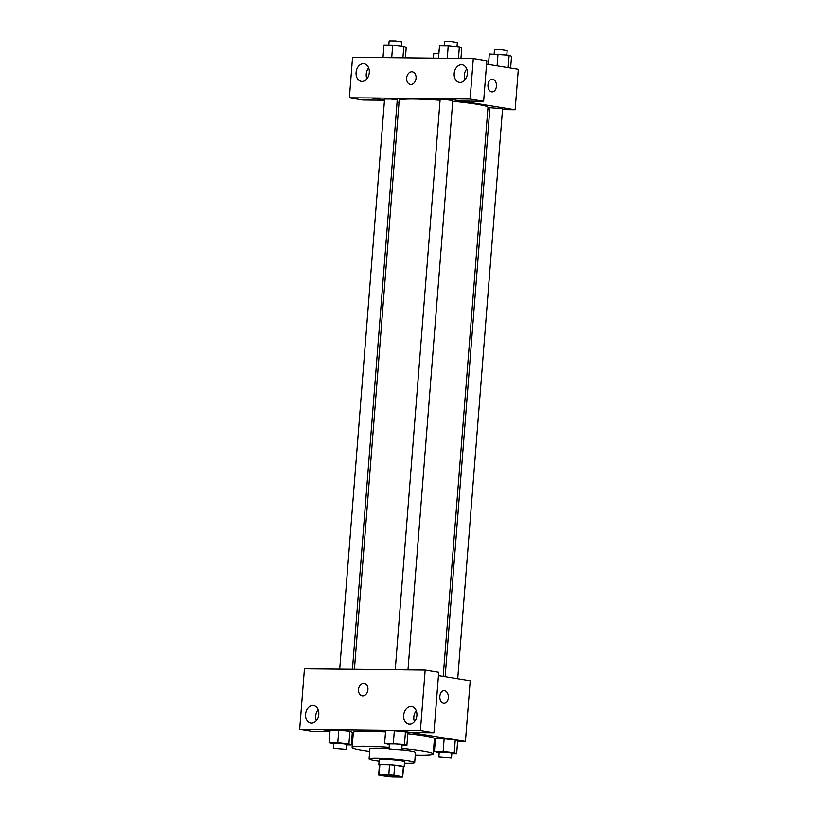 <?xml version="1.0" encoding="UTF-8"?>
<svg xmlns="http://www.w3.org/2000/svg" width="818" height="818" viewBox="0 0 818 818"><rect width="100%" height="100%" fill="white"/><g stroke="black" fill="none" stroke-linecap="round" stroke-linejoin="round"><path stroke-width="1.23" d="M384.082 775.883A8.896 0.665 4.5 0 1 381.822 775.249A8.896 0.665 4.5 0 1 390.738 775.28A8.896 0.665 4.5 0 1 399.552 776.65A8.896 0.665 4.5 0 1 393.836 776.824A8.896 0.665 4.5 0 1 384.082 775.883M392.609 776.998L402.292 777.1A12.076 0.91 4.5 0 0 402.732 776.895A12.076 0.91 4.5 0 0 402.568 776.732L393.898 775.321A12.076 0.91 4.5 0 0 388.765 774.902L379.082 774.799A12.076 0.91 4.5 0 0 378.642 775.004A12.076 0.91 4.5 0 0 378.806 775.167L387.476 776.579A12.076 0.91 4.5 0 0 392.609 776.998M388.765 774.902L389.552 764.789L379.879 764.687L379.082 774.799M378.642 775.004L379.44 764.891A12.076 0.91 4.5 0 1 379.879 764.687M389.552 764.789A12.076 0.91 4.5 0 1 394.685 765.219L393.898 775.321M402.732 776.895L403.519 766.793A12.076 0.91 4.5 0 0 403.366 766.63L394.685 765.219M403.499 767.09A12.71 0.951 -175.5 0 0 404.153 766.844A12.71 0.951 -175.5 0 0 396.679 765.372A12.71 0.951 -175.5 0 0 383.029 764.472A12.71 0.951 -175.5 0 0 378.816 764.85A12.71 0.951 -175.5 0 0 379.419 765.188M378.816 764.85L379.215 759.789A12.71 0.951 4.5 0 1 383.417 759.411A12.71 0.951 4.5 0 1 397.078 760.321A12.71 0.951 4.5 0 1 404.552 761.783L404.153 766.844M403.366 766.63L402.568 776.732M404.44 763.214A22.873 1.718 -175.5 0 0 414.685 762.58A22.873 1.718 -175.5 0 0 401.239 759.953A22.873 1.718 -175.5 0 0 376.658 758.317A22.873 1.718 -175.5 0 0 369.071 758.992A22.873 1.718 -175.5 0 0 379.102 761.221M389.031 748.695A22.873 1.718 -175.5 0 0 377.446 748.204A22.873 1.718 -175.5 0 0 369.869 748.889L369.071 758.992M414.685 762.58L415.483 752.478A22.873 1.718 -175.5 0 0 401.689 749.799M389.133 747.355A40.665 3.057 -175.5 0 0 365.605 746.282A40.665 3.057 -175.5 0 0 352.129 747.488A40.665 3.057 -175.5 0 0 369.675 751.405M415.278 754.994A40.665 3.057 -175.5 0 0 433.213 753.869A40.665 3.057 -175.5 0 0 401.802 748.409M352.129 747.488L353.325 732.335A40.665 3.057 4.5 0 1 366.801 731.118A40.665 3.057 4.5 0 1 385.513 731.865M407.793 733.736A40.665 3.057 4.5 0 1 434.409 738.715L433.213 753.869M457.64 741.333L465.432 741.415L397.763 730.413L322.302 729.625L330.012 730.883M352.149 734.482L353.141 734.646M434.225 741.088L435.227 741.098M346.495 744.912L351.331 744.963L352.323 732.325L349.91 731.272L338.785 730.126L330.073 730.034L329.081 742.672L333.816 743.971M402.027 745.495L406.863 745.546L407.865 732.908L405.452 731.854L394.327 730.709L385.615 730.617L384.624 743.255L389.358 744.544M451.833 753.593L456.669 753.644L457.661 741.006L455.248 739.953L444.133 738.807L435.411 738.715L434.419 751.353L439.164 752.642M444.021 703.357A6.35 4.254 90.6 0 0 448.315 697.693A6.35 4.254 -89.4 0 1 444.021 703.357A6.35 4.254 -89.4 0 1 439.828 696.956A6.35 4.254 -89.4 0 1 444.154 690.648A6.35 4.254 -89.4 0 1 448.315 697.693A6.35 4.254 90.6 0 0 444.154 690.648M433.939 732.775L420.411 730.566L425.166 670.095L438.704 672.294L433.939 732.775L411.301 732.539L397.763 730.413M438.438 675.617L470.207 680.78L465.432 741.415M403.069 669.86L425.166 670.095M416.239 710.73A8.896 6.564 -80.8 0 0 413.826 716.957A8.896 6.564 -80.8 0 0 414.46 721.66M403.673 715.3A8.896 6.564 -80.8 0 0 408.847 724.155A8.896 6.564 -80.8 0 0 416.761 716.425A8.896 6.564 -80.8 0 0 411.71 706.588A8.896 6.564 -80.8 0 0 403.673 715.3M397.773 730.331L420.411 730.566M402.538 669.778L304.429 668.827L299.674 729.308L313.202 731.507L329.94 731.681M299.674 729.308L322.302 729.625M318.141 709.707A8.896 6.564 -80.8 0 0 315.728 715.934A8.896 6.564 -80.8 0 0 316.361 720.638M305.574 714.278A8.896 6.564 -80.8 0 0 310.748 723.132A8.896 6.564 -80.8 0 0 318.662 715.402A8.896 6.564 -80.8 0 0 313.611 705.566A8.896 6.564 -80.8 0 0 305.574 714.278M364.235 683.327A6.35 4.693 -80.8 0 0 363.713 683.275A6.35 4.693 99.2 0 1 364.235 683.327A6.35 4.693 99.2 0 1 367.844 690.351A6.35 4.693 99.2 0 1 362.2 695.862A6.35 4.693 99.2 0 1 358.54 689.196A6.35 4.693 99.2 0 1 363.713 683.275A6.35 4.693 -80.8 0 0 358.54 689.196A6.35 4.693 -80.8 0 0 362.2 695.862M354.419 669.277L399.184 100.358A44.53 3.344 4.5 0 1 440.064 100.225M452.732 101.279A44.53 3.344 4.5 0 1 487.978 107.342L443.192 676.384M395.247 669.697L440.115 99.591L446.485 99.612L452.783 100.594L407.977 669.911M339.705 669.114L384.572 99.009L390.953 99.039L397.241 100.011L352.446 669.247M445.135 676.701L489.921 107.69L502.589 108.692L457.722 678.746M372.016 97.956L470.115 99.06L473.295 58.548L352.558 57.291L349.378 97.802L372.016 97.956L384.501 99.99M397.088 102.035L399.031 102.352M487.804 109.459L489.777 109.479M502.518 109.612L515.146 109.745L461.546 101.033M412.364 71.861A6.35 4.693 -80.8 0 0 406.628 78.088A6.35 4.693 99.2 0 1 412.364 71.861A6.35 4.693 99.2 0 1 415.973 78.886A6.35 4.693 99.2 0 1 410.319 84.407A6.35 4.693 99.2 0 1 406.628 78.088A6.35 4.693 -80.8 0 0 410.319 84.407M454.184 73.528A8.896 6.564 99.2 0 1 462.211 64.816A8.896 6.564 99.2 0 1 467.272 74.653A8.896 6.564 99.2 0 1 459.358 82.373A8.896 6.564 99.2 0 1 454.184 73.528M356.086 72.505A8.896 6.564 99.2 0 1 364.112 63.794A8.896 6.564 99.2 0 1 369.174 73.63A8.896 6.564 99.2 0 1 361.259 81.35A8.896 6.564 99.2 0 1 356.086 72.505M466.751 68.957A8.896 6.564 -80.8 0 0 464.338 75.174A8.896 6.564 -80.8 0 0 464.972 79.888M368.652 67.935A8.896 6.564 -80.8 0 0 366.239 74.152A8.896 6.564 -80.8 0 0 366.873 78.865M384.48 100.225L362.906 100L349.378 97.802M384.491 100.062L372.016 98.037M447.477 98.825L461.004 101.023L483.642 101.258L486.833 60.757L473.295 58.548M483.642 101.258L470.115 99.06M515.146 109.745L518.326 69.315L486.567 64.152M492.139 91.902A6.35 4.254 90.6 0 0 496.434 86.227A6.35 4.254 -89.4 0 1 492.139 91.902A6.35 4.254 -89.4 0 1 487.947 85.501A6.35 4.254 -89.4 0 1 492.272 79.193A6.35 4.254 -89.4 0 1 496.434 86.227A6.35 4.254 90.6 0 0 492.272 79.193M438.908 53.456L433.765 53.405L433.397 58.139M438.601 53.456L439.266 48.875M510.626 68.068L511.557 56.278L509.144 55.225L489.307 53.988L488.479 64.469M509.144 55.225L508.162 67.669M498.019 54.07L497.088 65.869M494.144 54.029L494.491 49.581L500.861 49.601L507.16 50.573L506.812 54.98M405.401 57.843L406.209 47.597L403.806 46.544L392.681 45.399L383.959 45.307L382.998 57.608M403.806 46.544L402.916 57.822M392.681 45.399L391.71 57.7M388.795 45.358L389.153 40.9L395.523 40.92L401.822 41.902L401.474 46.299M460.943 58.426L461.751 48.18L459.338 47.127L448.213 45.982L439.501 45.89L438.53 58.19M459.338 47.127L458.448 58.395M448.213 45.982L447.252 58.282M444.338 45.941L444.685 41.483L451.066 41.503L457.354 42.475L457.017 46.882M456.669 753.644L454.256 752.58L443.131 751.435L434.419 751.353M438.816 757.049L439.215 751.998L445.585 752.018L451.884 752.989L451.485 758.051L438.816 757.049L451.485 758.051M457.661 741.006L455.248 739.953L454.256 752.58M455.248 739.953L444.133 738.807L443.131 751.435M444.133 738.807L435.411 738.715M351.331 744.963L348.918 743.91L337.793 742.764L329.081 742.672M333.468 748.368L333.867 743.317L340.237 743.337L346.535 744.319L346.137 749.37L333.468 748.368L346.137 749.37M352.323 732.325L349.91 731.272L348.918 743.91M349.91 731.272L338.785 730.126L337.793 742.764M338.785 730.126L330.073 730.034M406.863 745.546L404.46 744.492L384.624 743.255M389.01 748.951L389.409 743.899L395.779 743.92L402.078 744.891L401.679 749.953L389.01 748.951L401.679 749.953M407.865 732.908L405.452 731.854L404.46 744.492M405.452 731.854L394.327 730.709L393.335 743.347M394.327 730.709L385.615 730.617"/></g></svg>
